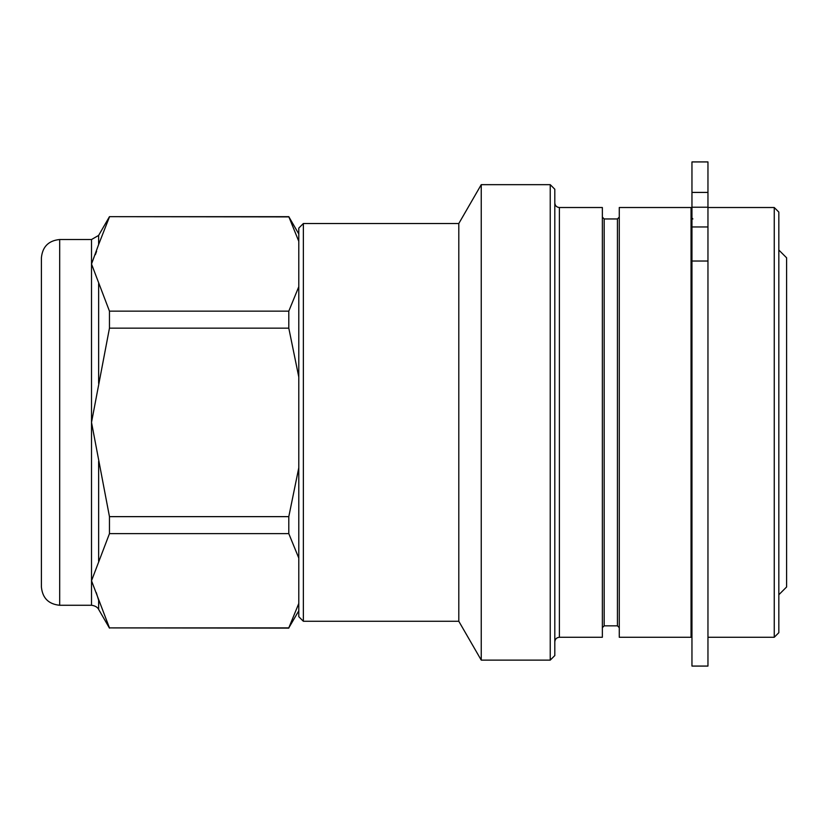 <?xml version="1.0" encoding="UTF-8"?>
<svg xmlns="http://www.w3.org/2000/svg" width="828" height="828" viewBox="0 0 828 828"><rect width="100%" height="100%" fill="white"/><g stroke="black" fill="none" stroke-linecap="round" stroke-linejoin="round"><path stroke-width="1.24" d="M59.688 605.268L59.688 239.52C48.583 240.606 42.487 246.703 41.4 257.808L41.4 586.98C42.487 598.085 48.583 604.181 59.688 605.268L91.515 605.268L91.515 580.77L109.462 533.636L288.796 533.636L298.794 558.082M778.827 250.035L786.6 257.808L786.6 586.98L778.827 594.752M774.252 207.517L774.252 637.27L778.827 632.695L778.827 212.092L774.252 207.517L707.961 207.517M619.272 207.517L619.272 637.27L691.049 637.27L691.049 207.517L619.272 207.517M559.386 637.27L559.386 207.517L602.36 207.517L602.36 637.27L559.386 637.27C556.602 637.539 555.081 639.061 554.812 641.835M554.812 189.229L554.812 655.559L550.237 660.123L550.237 184.665L554.812 189.229M303.358 223.519L303.358 621.269L298.794 616.694L298.794 228.093L303.358 223.519L458.805 223.519L481.244 184.665L481.244 660.123L550.237 660.123M458.805 223.519L458.805 621.269L481.244 660.123M707.961 192.417L707.961 666.074L691.96 666.074L691.96 161.926L707.961 161.926L707.961 192.417L691.96 192.417M298.794 286.705L288.796 311.152L288.796 328.147L298.794 377.03M298.794 467.758L288.796 516.641L288.796 533.636M298.794 233.982L288.796 216.667L298.794 241.341M298.794 603.446L288.796 627.893L298.794 610.805M288.796 516.641L109.462 516.641L109.462 533.636M288.796 311.152L109.462 311.152L109.462 328.147L288.796 328.147M109.462 311.152L91.515 264.018L98.635 244.519L98.635 235.411L109.462 216.667L288.796 216.895M288.796 627.893L109.462 627.893L288.796 628.121M109.462 516.641L91.515 422.394L109.462 328.147M98.635 244.519L109.462 216.895M109.462 627.893L91.515 580.77L91.515 239.52L59.688 239.52M96.597 251.319L95.355 254.672M96.276 592.589L98.635 600.269L98.635 609.377L109.462 628.121M602.36 627.665L604.181 625.833L604.181 218.954L617.44 218.954L617.44 625.833L619.272 627.665M707.961 207.217L691.96 207.217M707.961 226.965L691.96 226.965M707.961 261.037L691.96 261.037M98.635 461.403L98.635 561.26M98.635 283.528L98.635 383.385M691.96 626.082L691.049 627.665M481.244 184.665L550.237 184.665M303.358 621.269L458.805 621.269M559.386 207.517C556.602 207.248 555.081 205.727 554.812 202.953M604.181 218.954L602.36 217.122M604.181 625.833L617.44 625.833M617.44 218.954L619.272 217.122M707.961 637.27L774.252 637.27M692.881 218.954L691.049 217.122M109.462 216.667L288.796 216.667M98.635 235.411L91.515 239.52M98.635 609.377C98.925 609.998 97.745 606.055 91.515 605.268"/></g></svg>
